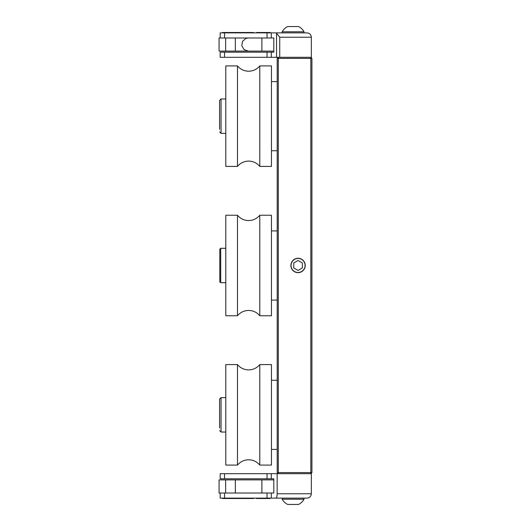 <?xml version="1.0" encoding="UTF-8"?>
<svg xmlns="http://www.w3.org/2000/svg" width="531" height="531" viewBox="0 0 531 531"><rect width="100%" height="100%" fill="white"/><g stroke="black" fill="none" stroke-linecap="round" stroke-linejoin="round"><path stroke-width="0.8" d="M298.064 272.642A7.182 7.182 0 0 1 290.888 265.467A7.182 7.182 0 0 1 298.064 258.285A7.182 7.182 0 0 1 305.245 265.467A7.182 7.182 0 0 1 298.064 272.642M311.923 58.397L310.827 58.397L310.827 57.302L311.923 58.397L311.923 472.603L310.827 472.603L310.827 58.397L278.304 58.397L278.304 472.603L310.827 472.603L310.827 473.698L311.923 472.603M277.209 472.603L278.304 473.698L278.304 472.603L277.209 472.603L277.209 58.397L278.304 57.302L278.304 58.397L277.209 58.397M219.588 428.032L219.588 399.1L221.042 397.639L221.042 432.035L225.808 432.035M220.717 282.698L219.807 281.788L219.807 249.212L220.717 248.302L220.717 282.698L225.808 282.698M219.588 129.358L219.588 100.419L219.588 129.358M259.785 464.93L259.785 465.09C256.871 461.645 253.154 459.873 248.641 459.78C244.121 459.873 240.404 461.645 237.49 465.09L237.49 364.585C240.404 368.036 244.121 369.802 248.641 369.901C253.154 369.802 256.871 368.036 259.785 364.585L259.785 464.93M237.49 364.585L225.808 364.585L225.808 465.09L237.49 465.09M259.785 364.585L271.467 364.585L271.467 465.09L259.785 465.09M259.785 166.256L259.785 166.415C256.871 162.964 253.154 161.198 248.641 161.099C244.121 161.198 240.404 162.964 237.49 166.415L237.49 65.91C240.404 69.355 244.121 71.127 248.641 71.22C253.154 71.127 256.871 69.355 259.785 65.91L259.785 166.256M237.49 65.91L225.808 65.91L225.808 166.415L237.49 166.415M259.785 65.91L271.467 65.91L271.467 166.415L259.785 166.415M237.49 307.568L237.49 215.247C240.404 218.692 244.121 220.465 248.641 220.557C253.154 220.465 256.871 218.692 259.785 215.247L259.785 315.753C256.871 312.308 253.154 310.535 248.641 310.443C244.121 310.535 240.404 312.308 237.49 315.753L237.49 307.568M259.785 315.753L271.467 315.753L271.467 215.247L259.785 215.247M237.49 315.753L225.808 315.753L225.808 215.247L237.49 215.247M279.737 57.302L276.545 57.302L276.545 33.28L279.737 37.243L279.737 57.302L311.339 57.302L311.339 37.243C311.06 34.601 309.606 33.148 306.964 32.869L304.017 32.869L304.017 31.774A12.419 12.419 0 0 0 298.561 26.55L287.649 26.55A12.419 12.419 0 0 0 282.193 31.774L304.017 31.774M271.301 57.302L267.047 57.302L267.047 52.197L271.301 52.197L271.301 57.302L276.545 57.302M267.047 52.197L224.547 52.197L224.547 57.302L267.047 57.302M224.547 57.302L220.173 57.302L220.173 52.197L224.547 52.197M220.173 37.973L220.173 32.869L271.301 32.869L271.301 37.973L273.823 37.973L273.823 52.197L273.823 51.102L261.889 51.102L261.889 37.973L273.823 37.973M304.017 32.869L271.301 32.869M276.545 33.28L276.1 32.869L306.964 32.869C309.606 33.148 311.06 34.601 311.339 37.243L279.737 37.243M271.301 52.197L273.823 52.197M270.385 32.869L270.385 32.504L256.473 32.504L256.473 32.869M256.526 32.504L256.526 32.869M256.639 32.504L256.639 32.869M267.578 32.504L267.578 32.869M243.463 32.504L237.749 32.504L237.749 32.869M250.001 32.869L250.001 32.504L253.738 32.504L253.738 32.869M237.749 32.504L234.184 32.504L234.184 32.869M250.001 32.504L246.437 32.504L246.437 32.869M247.028 32.504L247.028 32.869M248.508 32.504L248.508 32.869M242.362 32.504L242.362 32.869M246.437 32.504L243.025 32.504L243.025 32.869M243.138 32.504L243.138 32.869M238.253 32.504L238.253 32.869M242.143 32.504L242.143 32.869M234.775 32.504L234.775 32.869M236.255 32.504L236.255 32.869M234.184 32.504L222.582 32.504L222.582 32.869M227.235 32.504L227.235 32.869M229.83 32.504L229.83 32.869M232.817 32.504L232.817 32.869M261.889 37.973L219.077 37.973L219.077 51.102L261.889 51.102M235.339 37.973L235.339 51.102M224.547 478.803L220.173 478.803L220.173 473.698L224.547 473.698L224.547 478.803L267.047 478.803L267.047 473.698L224.547 473.698M267.047 473.698L271.301 473.698L271.301 478.803L267.047 478.803M277.149 473.698L277.149 493.757L311.339 493.757C311.06 496.399 309.606 497.852 306.964 498.131C309.606 497.852 311.06 496.399 311.339 493.757L311.339 473.698L271.301 473.698M273.823 493.027L261.889 493.027L261.889 479.898L273.823 479.898L273.823 478.803L273.823 493.027L271.301 493.027L271.301 498.131L220.173 498.131L220.173 493.027M306.964 498.131L276.1 498.131C276.731 497.852 277.082 496.399 277.149 493.757M271.301 498.131L276.1 498.131L276.545 497.72M273.823 478.803L271.301 478.803M256.473 498.131L256.473 498.496L265.679 498.496L265.679 498.131M261.491 498.496L261.491 498.131M256.639 498.496L256.639 498.131M265.679 498.496L268.699 498.496L268.699 498.131M268.699 498.496L269.702 498.496L269.702 498.131M269.702 498.496L269.881 498.131M269.881 498.496L270.385 498.131M222.582 498.131L222.582 498.496L253.738 498.496L253.738 498.131M250.293 498.496L250.293 498.131M242.939 498.496L242.939 498.131M226.007 498.496L226.007 498.131L226.12 498.496M225.496 498.496L225.496 498.131M222.874 498.496L222.874 498.131M261.889 493.027L219.077 493.027L219.077 479.898L261.889 479.898M235.339 493.027L235.339 479.898M297.692 499.226L282.193 499.226A12.419 12.419 0 0 0 287.649 504.45L298.561 504.45A12.419 12.419 0 0 0 304.017 499.226L297.692 499.226M295.495 504.45L298.561 504.45M298.064 272.483A7.022 7.022 0 0 0 305.086 265.467A7.022 7.022 0 0 0 298.064 258.444A7.022 7.022 0 0 0 291.041 265.467A7.022 7.022 0 0 0 298.064 272.483M302.371 267.949L302.371 262.978L298.064 260.489L293.756 262.978L293.756 267.949L298.064 270.438L302.371 267.949M219.588 100.419L221.042 98.965L221.042 133.361L225.808 133.361M267.047 37.973L267.047 32.869M224.547 32.869L224.547 37.973M225.642 37.973L225.642 51.102M267.047 498.131L267.047 493.027M224.547 493.027L224.547 498.131M225.642 493.027L225.642 479.898M221.042 397.639L225.808 397.639M221.042 432.035L219.588 430.581M220.717 248.302L225.808 248.302M221.042 98.965L225.808 98.965M221.042 133.361L219.588 131.9M277.209 449.412L271.467 449.412M277.209 380.269L271.467 380.269M277.209 150.731L271.467 150.731M277.209 81.588L271.467 81.588M277.209 300.075L271.467 300.075M277.209 230.925L271.467 230.925M248.176 37.973L245.866 38.418L242.501 41.372L241.804 45.792L244.074 49.602L248.309 51.102M304.017 498.131L304.017 499.226M282.193 498.131L282.193 499.226M282.193 32.869L282.193 31.774"/></g></svg>
